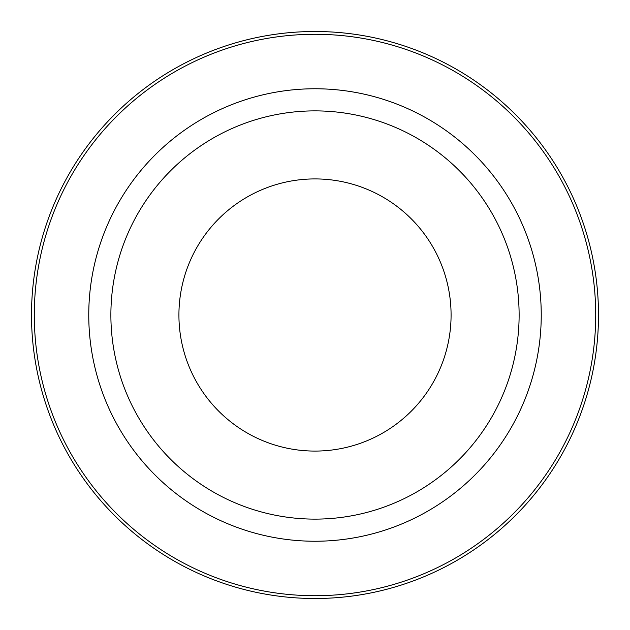 <?xml version="1.0" encoding="UTF-8"?>
<svg xmlns="http://www.w3.org/2000/svg" width="630" height="630" viewBox="0 0 630 630"><rect width="100%" height="100%" fill="white"/><g stroke="black" fill="none" stroke-linecap="round" stroke-linejoin="round"><path stroke-width="0.94" d="M315 178.92A136.08 136.08 0 0 1 451.08 315A136.08 136.08 0 0 1 315 451.08A136.08 136.08 0 0 1 178.92 315A136.08 136.08 0 0 1 315 178.92M315 31.5A283.5 283.5 0 0 1 598.5 315A283.5 283.5 0 0 1 315 598.5A283.5 283.5 0 0 1 31.5 315A283.5 283.5 0 0 1 315 31.5M110.88 315A204.12 204.12 0 0 0 315 519.12A204.12 204.12 0 0 0 519.12 315A204.12 204.12 0 0 0 315 110.88A204.12 204.12 0 0 0 110.88 315M315 88.759A226.241 226.241 0 0 1 541.241 315A226.241 226.241 0 0 1 315 541.241A226.241 226.241 0 0 1 88.759 315A226.241 226.241 0 0 1 315 88.759M315 34.288A280.712 280.712 0 0 1 595.712 315A280.712 280.712 0 0 1 315 595.712A280.712 280.712 0 0 1 34.288 315A280.712 280.712 0 0 1 315 34.288"/></g></svg>
